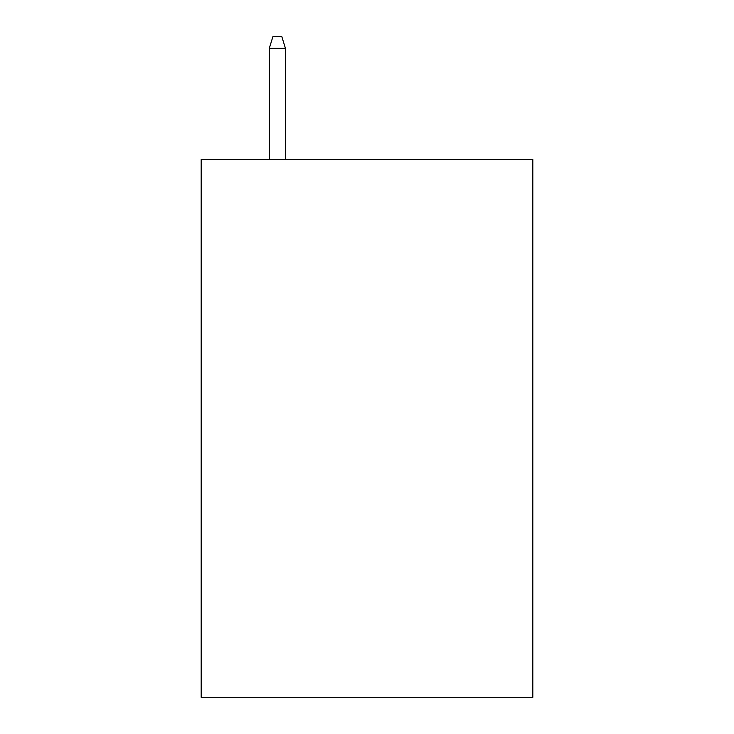 <?xml version="1.0" encoding="UTF-8"?>
<svg xmlns="http://www.w3.org/2000/svg" width="734" height="734" viewBox="0 0 734 734"><rect width="100%" height="100%" fill="white"/><g stroke="black" fill="none" stroke-linecap="round" stroke-linejoin="round"><path stroke-width="1.1" d="M532.82 159.498L532.82 697.3L201.18 697.3L201.18 159.498L532.82 159.498M285.434 159.498L285.434 48.352L269.295 48.352L269.295 159.498M269.295 48.352L272.883 36.7L281.847 36.7L285.434 48.352"/></g></svg>
